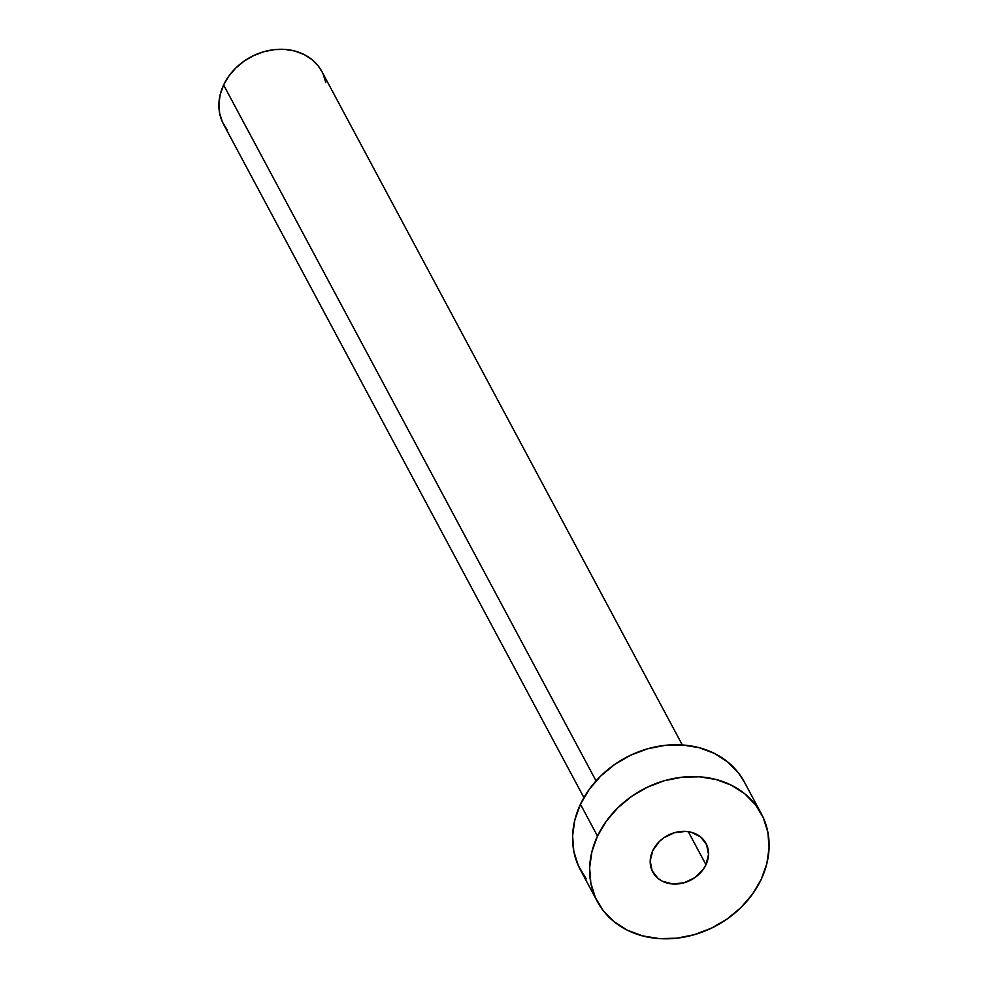 <?xml version="1.0" encoding="UTF-8"?>
<svg xmlns="http://www.w3.org/2000/svg" width="988" height="988" viewBox="0 0 988 988"><rect width="100%" height="100%" fill="white"/><g stroke="black" fill="none" stroke-linecap="round" stroke-linejoin="round"><path stroke-width="1.48" d="M705.975 864.722A30.22 25.145 -28.2 0 1 679.312 883.766A30.22 25.145 -28.2 0 1 652.722 871.972A30.22 25.145 -28.2 0 1 652.759 850.68L650.203 860.943L652.092 870.712L658.132 878.493L662.454 881.259L672.828 884.001L684.202 882.729L694.848 877.653L703.135 869.551L705.975 864.722L708.52 854.472L706.63 844.703L700.591 836.91L691.328 832.291L685.907 831.414L674.52 832.674L663.887 837.75L659.354 841.492L652.759 850.68A30.22 25.145 -28.2 0 1 679.411 831.637A30.22 25.145 -28.2 0 1 706.012 843.443A30.22 25.145 -28.2 0 1 705.975 864.722L688.278 831.674L705.975 864.722M682.313 744.952L321.927 71.605A55.797 46.424 151.8 0 0 272.824 49.82A55.797 46.424 151.8 0 0 223.609 84.98L596.06 780.878L223.609 84.98A55.797 46.424 151.8 0 0 223.535 124.266L583.92 797.612M597.493 836.095A92.996 77.373 -28.2 0 1 679.522 777.519A92.996 77.373 -28.2 0 1 761.365 813.816A92.996 77.373 -28.2 0 1 761.242 879.308A92.996 77.373 -28.2 0 1 679.213 937.896A92.996 77.373 -28.2 0 1 597.37 901.587A92.996 77.373 -28.2 0 1 597.493 836.095L580.45 804.257L597.493 836.095L606.249 821.263L617.809 807.826L631.727 796.303L647.486 787.14L664.467 780.693L682.029 777.198L699.479 776.803L716.152 779.52L731.416 785.238L744.693 793.735L755.437 804.701L763.267 817.694L767.874 832.229L769.084 847.741L766.836 863.635L761.242 879.308L752.486 894.14L740.926 907.577L726.995 919.099L711.236 928.263L694.255 934.71L676.706 938.205L659.255 938.6L642.571 935.883L627.306 930.165L614.042 921.668L603.285 910.714L595.455 897.709L590.849 883.173L589.651 867.662L591.886 851.767L597.493 836.095M761.365 813.816L744.322 781.977A92.996 77.373 151.8 0 0 662.479 745.668A92.996 77.373 151.8 0 0 580.45 804.257A92.996 77.373 151.8 0 0 580.327 869.736L597.37 901.587M586.242 878.863L578.412 865.871L573.806 851.335L572.608 835.823L574.843 819.917L580.45 804.257L589.206 789.412L600.766 775.975L614.684 764.453L630.443 755.301L647.424 748.842L664.986 745.36L682.436 744.964L699.109 747.669L714.373 753.387L727.637 761.896L738.394 772.851L744.458 782.224M227.092 129.737L222.386 121.944L219.62 113.225L218.904 103.913L220.25 94.379L223.609 84.98L228.858 76.076L235.799 68.011L244.147 61.095L253.607 55.6L263.796 51.734L274.331 49.635L284.803 49.4L294.807 51.03L303.971 54.464L311.924 59.564L318.371 66.134L322.014 71.766M323.076 73.927L325.842 82.659"/></g></svg>
